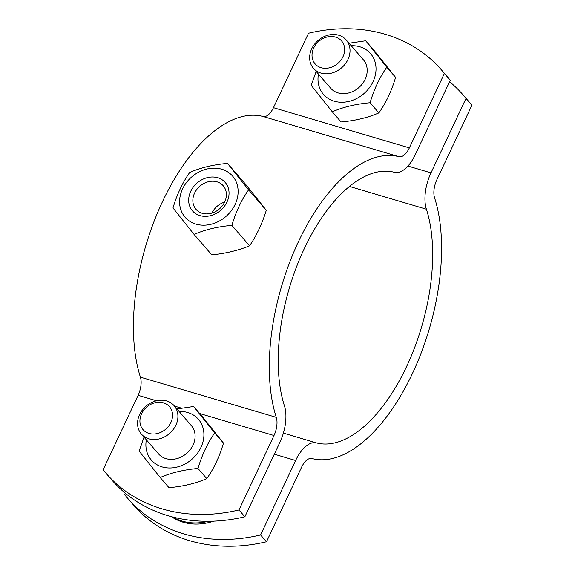 <?xml version="1.0" encoding="UTF-8"?>
<svg xmlns="http://www.w3.org/2000/svg" width="575" height="575" viewBox="0 0 575 575"><rect width="100%" height="100%" fill="white"/><g stroke="black" fill="none" stroke-linecap="round" stroke-linejoin="round"><path stroke-width="0.86" d="M211.787 254.862A73.219 34.45 176 0 0 249.579 245.812A73.219 35.83 106.5 0 0 266.29 210.306A73.219 1.38 50.7 0 0 245.209 183.835L227.506 163.393L248.594 189.858C241.486 199.92 235.915 211.758 231.883 225.371C217.745 226.607 205.146 229.626 194.084 234.42L211.787 254.862M194.084 234.42L173.003 207.949C177.035 194.336 182.606 182.505 189.714 172.442C200.776 167.648 213.368 164.637 227.506 163.393M221.778 169.23A31.417 26.141 -40.9 0 0 179.652 203.658A31.417 26.141 -40.9 0 0 225.156 217.12A31.417 26.141 -40.9 0 0 221.778 169.23M231.883 225.371L249.579 245.812M217.027 181.829A18.005 14.979 139.1 0 1 223.237 185.775A18.005 14.979 139.1 0 1 219.434 208.883A18.005 14.979 139.1 0 1 196.018 209.343A18.005 14.979 139.1 0 1 196.815 189.427A18.005 14.979 139.1 0 1 217.027 181.829M217.767 177.747A21.663 18.026 -40.9 0 0 188.715 201.494A21.663 18.026 -40.9 0 0 220.103 210.773A21.663 18.026 -40.9 0 0 217.767 177.747M224.66 202.069A18.005 14.979 -40.9 0 0 211.938 213.073M248.594 189.858L266.29 210.306M171.458 516.666A54.165 45.073 -40.9 0 0 213.735 521.144M172.773 517.011A54.165 45.073 -40.9 0 0 208.466 521.273M338.747 35.226A21.663 18.026 -40.9 0 0 314.424 44.361A21.663 18.026 -40.9 0 0 313.461 68.332A21.663 18.026 -40.9 0 0 341.643 67.778A21.663 18.026 -40.9 0 0 346.222 39.97A21.663 18.026 -40.9 0 0 338.747 35.226M346.222 39.97L363.386 59.8A21.663 18.026 139.1 0 1 362.43 83.77A21.663 18.026 139.1 0 1 338.107 92.906A21.663 18.026 139.1 0 1 330.632 88.162L313.461 68.332M335.534 37.109A17.509 14.576 139.1 0 1 337.417 63.811A17.509 14.576 139.1 0 1 312.053 56.307A17.509 14.576 139.1 0 1 335.534 37.109M166.649 400.955A21.663 18.026 -40.9 0 0 142.32 410.09A21.663 18.026 -40.9 0 0 141.364 434.06A21.663 18.026 -40.9 0 0 169.539 433.507A21.663 18.026 -40.9 0 0 174.124 405.698A21.663 18.026 -40.9 0 0 166.649 400.955M174.124 405.698L191.288 425.529A21.663 18.026 139.1 0 1 190.332 449.499A21.663 18.026 139.1 0 1 166.002 458.634A21.663 18.026 139.1 0 1 158.528 453.891L141.364 434.06M163.429 402.838A17.509 14.576 139.1 0 1 165.32 429.539A17.509 14.576 139.1 0 1 139.955 422.036A17.509 14.576 139.1 0 1 163.429 402.838M125.407 493.278L124.718 494.737A162.488 135.218 -40.9 0 0 127.657 498.273A162.488 135.218 -40.9 0 0 260.597 534.944L266.498 541.751A162.488 135.218 139.1 0 1 133.551 505.087L127.657 498.273M266.498 541.751L301.53 467.317A16.251 7.949 -73.5 0 1 311.923 458.512A157.076 76.87 106.5 0 0 412.455 373.455A157.076 76.87 106.5 0 0 434.585 197.843A16.251 7.949 -73.5 0 1 436.878 179.68L471.91 105.239L466.009 98.426A162.488 135.218 -40.9 0 0 463.069 94.889A162.488 135.218 -40.9 0 0 449.592 81.722M463.069 94.889L468.97 101.703A162.488 135.218 139.1 0 1 471.91 105.239M466.009 98.426L430.977 172.867A32.495 15.906 106.5 0 0 426.398 209.199A140.825 68.921 -73.5 0 1 406.554 366.642A140.825 68.921 -73.5 0 1 316.43 442.901A32.495 15.906 106.5 0 0 295.629 460.503L260.597 534.944M318.442 74.089A31.143 25.918 -40.9 0 0 334.204 101.186A31.143 25.918 -40.9 0 0 374.728 77.366A31.143 25.918 -40.9 0 0 351.203 45.727M349.039 43.226L365.714 40.775L386.795 67.239C379.687 77.294 374.117 89.132 370.084 102.745C355.954 103.989 343.354 107 332.293 111.794L311.204 85.33L316.142 71.422M332.293 111.794L341.083 121.95C355.221 120.714 367.82 117.695 378.882 112.901C385.99 102.846 391.561 91.008 395.593 77.395L374.505 50.931L365.714 40.775M370.084 102.745L378.882 112.901M386.795 67.239L395.593 77.395M146.345 439.817A31.143 25.918 -40.9 0 0 162.107 466.914A31.143 25.918 -40.9 0 0 202.623 443.095A31.143 25.918 -40.9 0 0 179.105 411.456M176.942 408.954L193.61 406.503L214.698 432.968C207.589 443.023 202.019 454.861 197.987 468.474C183.849 469.717 171.257 472.729 160.195 477.523L139.107 451.059L144.037 437.151M160.195 477.523L168.985 487.679C183.123 486.443 195.723 483.424 206.784 478.63C213.893 468.575 219.463 456.737 223.495 443.124L202.407 416.659L193.61 406.503M197.987 468.474L206.784 478.63M214.698 432.968L223.495 443.124M441.449 69.913L447.343 76.727A162.488 135.218 139.1 0 1 450.283 80.263L444.382 73.449A162.488 135.218 -40.9 0 0 441.449 69.913A162.488 135.218 -40.9 0 0 308.502 33.249L273.47 107.683L409.357 147.883A16.251 7.949 -73.5 0 1 398.957 156.688A157.076 76.87 106.5 0 0 298.425 241.752A157.076 76.87 106.5 0 0 276.295 417.357A16.251 7.949 -73.5 0 1 274.002 435.527L238.977 509.96L244.871 516.774A162.488 135.218 139.1 0 1 111.931 480.111L106.03 473.297A162.488 135.218 -40.9 0 0 238.977 509.96M444.382 73.449L409.357 147.883M273.47 107.683A16.251 7.949 106.5 0 1 263.077 116.488A157.076 76.87 -73.5 0 0 162.545 201.545A157.076 76.87 -73.5 0 0 140.415 377.157A16.251 7.949 106.5 0 1 138.122 395.32L103.09 469.761A162.488 135.218 -40.9 0 0 106.03 473.297M244.871 516.774L279.903 442.333A32.495 15.906 106.5 0 0 284.481 406A140.825 68.921 -73.5 0 1 304.326 248.558A140.825 68.921 -73.5 0 1 394.457 172.299A32.495 15.906 106.5 0 0 415.251 154.697L450.283 80.263M295.629 460.503L274.318 454.2M316.43 442.901L283.382 433.126M426.398 209.199L349.442 186.429M430.977 172.867L407.948 166.053M138.122 395.32L156.544 400.775M174.441 406.072L181.355 408.113M199.712 413.547L274.002 435.527M263.077 116.488L398.957 156.688M140.415 377.157L276.295 417.357"/></g></svg>
